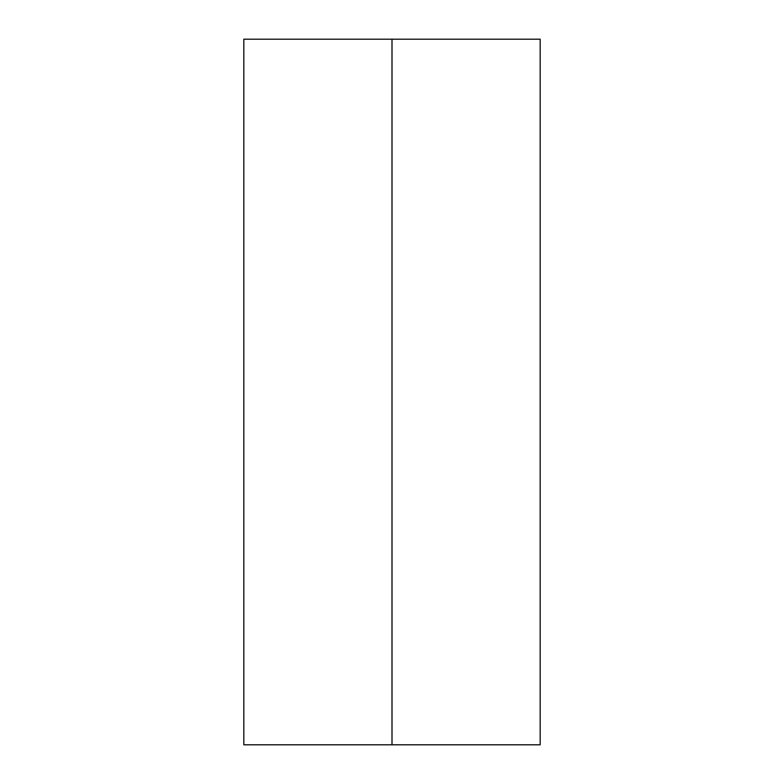 <?xml version="1.0" encoding="UTF-8"?>
<svg xmlns="http://www.w3.org/2000/svg" width="784" height="784" viewBox="0 0 784 784"><rect width="100%" height="100%" fill="white"/><g stroke="black" fill="none" stroke-linecap="round" stroke-linejoin="round"><path stroke-width="1.18" d="M392 39.2L243.824 39.2L243.824 744.8L540.176 744.8L540.176 39.2L392 39.2L392 744.8"/></g></svg>
